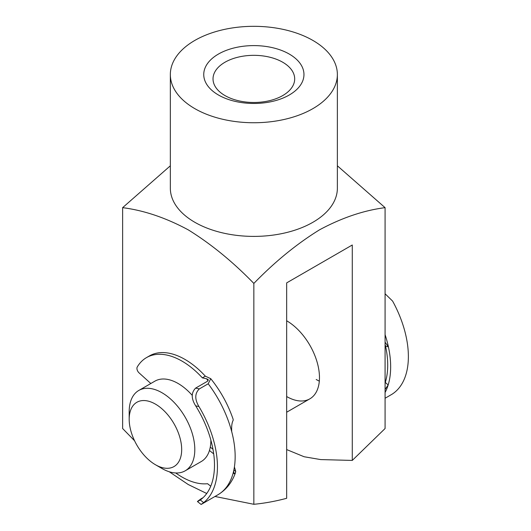 <?xml version="1.0" encoding="UTF-8"?>
<svg xmlns="http://www.w3.org/2000/svg" width="531" height="531" viewBox="0 0 531 531"><rect width="100%" height="100%" fill="white"/><g stroke="black" fill="none" stroke-linecap="round" stroke-linejoin="round"><path stroke-width="0.8" d="M319.317 381.125A46.396 26.789 60 0 1 316.191 379.492M286.66 320.77A46.396 26.789 60 0 1 319.47 377.594A46.396 26.789 60 0 1 309.858 398.834A46.396 26.789 60 0 1 286.66 396.538M218.42 94.989A50.106 28.933 180 0 1 218.42 54.076A50.106 28.933 180 0 1 289.289 54.076A50.106 28.933 180 0 1 289.289 94.989A50.106 28.933 180 0 1 218.42 94.989M282.724 62.24A40.827 23.57 0 0 0 238.227 57.129A40.827 23.57 0 0 0 213.024 78.907A40.827 23.57 0 0 0 224.985 95.573A40.827 23.57 0 0 0 269.476 100.684A40.827 23.57 0 0 0 294.685 78.907A40.827 23.57 0 0 0 282.724 62.24M206.725 493.498L188.239 484.524L169.25 471.76M134.575 440.776L122.628 428.524L122.628 207.661C143.921 210.376 165.791 217.77 188.239 229.85C210.966 243.915 232.837 261.776 253.851 283.428C274.912 261.737 296.816 243.855 319.582 229.79C341.991 217.75 363.821 210.376 385.081 207.661L337.371 165.805M337.371 74.532L337.371 188.18A83.513 48.215 180 0 1 285.811 232.731A83.513 48.215 180 0 1 194.804 222.277A83.513 48.215 180 0 1 170.338 188.18L170.338 74.532A83.513 48.215 0 0 0 194.804 108.629A83.513 48.215 0 0 0 285.811 119.077A83.513 48.215 0 0 0 337.371 74.532A83.513 48.215 0 0 0 312.905 40.442A83.513 48.215 0 0 0 221.898 29.988A83.513 48.215 0 0 0 170.338 74.532M170.338 165.805L122.628 207.661M253.851 283.428L253.851 504.291C264.498 503.288 275.436 501.291 286.66 498.304L286.66 282.89L352.279 245.003L352.279 460.423L385.081 428.524L385.081 207.661M253.851 504.291L214.982 496.472M286.66 449.571L304.124 456.746L320.678 459.58L352.279 460.423M158.869 466.45A37.117 21.432 -120 0 0 181.456 445.476A37.117 21.432 -120 0 0 151.999 402.392A37.117 21.432 -120 0 0 129.186 419.264A37.117 21.432 -120 0 0 155.43 464.725A37.117 21.432 -120 0 0 158.869 466.45M129.186 419.264L129.186 411.691A46.396 26.789 60 0 1 138.797 390.451A46.396 26.789 60 0 1 157.7 390.597A46.396 26.789 60 0 1 191.419 430.853A46.396 26.789 60 0 1 185.193 470.811A46.396 26.789 60 0 1 166.289 470.665A46.396 26.789 60 0 1 161.995 468.515L155.43 464.725M185.193 470.811L201.269 461.532A46.396 26.789 -120 0 0 210.873 440.159M192.242 395.363A46.396 26.789 -120 0 0 173.776 381.311A46.396 26.789 -120 0 0 154.873 381.172L138.797 390.451M385.081 389.488L388.168 384.975A83.513 48.215 -120 0 0 388.42 346.916L385.552 346.066L385.081 344.599M385.552 346.066A79.338 45.805 60 0 1 385.307 382.466L388.168 384.975A83.513 48.215 60 0 1 385.081 392.509M385.081 398.263L391.984 394.254A83.513 48.215 60 0 0 392.615 301.097L385.081 293.776M385.081 334.649A83.513 48.215 60 0 1 388.42 346.916L385.347 342.575M208.145 380.734A75.163 43.396 -120 0 0 206.499 378.749L202.377 377.866A70.988 40.987 -120 0 0 179.08 359.527A70.988 40.987 -120 0 0 146.516 357.602A70.988 40.987 -120 0 0 137.244 367.001A4.175 2.409 -120 0 0 139.076 372.881L150.824 383.508M199.344 388.904C194.751 393.371 194.611 399.259 198.933 406.547L195.68 405.85C191.133 398.615 191.114 392.701 195.62 388.108L199.344 388.904L208.205 383.787L210.761 378.683L205.331 376.16A70.988 40.987 -120 0 0 182.033 357.821A70.988 40.987 -120 0 0 149.463 355.896L146.516 357.602M210.761 378.683C220.624 390.975 228.078 404.503 233.129 419.258L233.195 420.207C231.888 422.676 231.397 426.512 231.728 431.716A83.513 48.215 60 0 1 233.66 470.97L233.979 473.791L235.445 472.736L235.711 471.435L234.41 466.948M203.147 497.607L201.063 498.808C196.49 502.047 196.231 502.432 200.3 499.97L203.652 502.638A83.513 48.215 -120 0 0 198.933 406.547M203.652 502.638L201.096 504.45L197.472 501.556L200.3 499.97A79.338 45.805 60 0 0 195.68 405.85M195.62 388.108L207.435 381.285L208.252 379.579L206.499 378.749M212.964 449.246L210.283 447.109M213.708 453.892L209.453 450.5M175.734 472.962A70.988 40.987 -120 0 0 207.581 483.714L210.734 486.23M202.377 377.866L205.331 376.16M233.872 469.968L235.711 471.435M201.322 504.357L217.856 494.812A83.513 48.215 -120 0 0 233.66 470.97M231.728 431.716A83.513 48.215 -120 0 0 208.205 383.787M309.858 398.834L286.66 412.229M235.445 472.736C232.04 482.453 226.179 489.814 217.856 494.812"/></g></svg>
